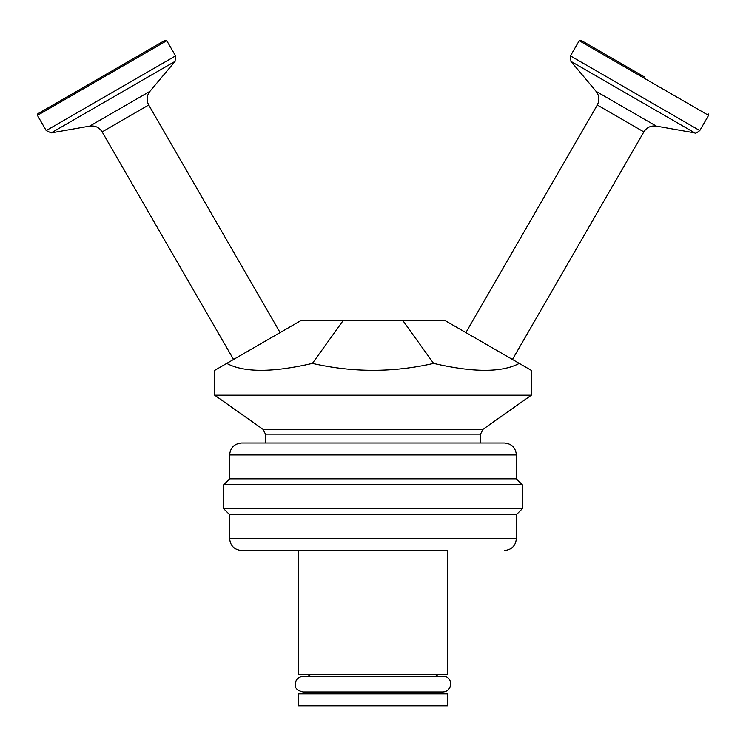 <?xml version="1.0" encoding="UTF-8"?>
<svg xmlns="http://www.w3.org/2000/svg" width="746" height="746" viewBox="0 0 746 746"><rect width="100%" height="100%" fill="white"/><g stroke="black" fill="none" stroke-linecap="round" stroke-linejoin="round"><path stroke-width="1.12" d="M265.464 442.993L265.464 434.144L480.536 434.144L480.536 442.993M447.675 550.529L447.675 674.496L298.325 674.496L298.325 550.529L241.564 550.529L447.675 550.529M298.325 693.911L447.675 693.911L447.675 705.865L298.325 705.865L298.325 693.911M483.063 429.267L262.937 429.267L214.68 395.203L531.32 395.203L483.063 429.267L480.536 434.144M226.737 363.405L301.011 320.528L444.989 320.528L519.263 363.405C501.993 372.627 473.44 372.627 433.585 363.405C393.198 372.627 352.802 372.627 312.415 363.405C272.56 372.627 244.007 372.627 226.737 363.405L214.68 370.37L214.68 395.203M531.32 395.203L531.32 370.37L519.263 363.405M343.179 320.528L312.415 363.405M402.821 320.528L433.585 363.405M465.896 332.595L597.285 105.009L620.569 118.446L643.854 131.893L512.455 359.479M102.146 131.893L148.715 105.009C146.253 100.206 146.654 95.656 149.909 91.357L89.725 126.102C95.078 125.431 99.218 127.361 102.146 131.893L233.545 359.479M516.381 514.684L516.381 538.584L229.619 538.584L229.619 514.684L516.381 514.684L522.359 508.716L522.359 484.816L223.641 484.816L229.619 478.839L516.381 478.839L516.381 454.948C515.673 447.684 511.691 443.702 504.436 442.993L241.564 442.993C234.309 443.702 230.327 447.684 229.619 454.948L516.381 454.948M229.619 514.684L223.641 508.716L522.359 508.716M89.725 126.102L51.176 132.9L175.068 61.368L175.552 55.903L46.205 130.578L37.421 115.369L166.768 40.694L175.552 55.903M166.768 40.694L165.136 40.256L101.493 76.997L37.86 113.737L37.421 115.369M643.854 131.893C646.782 127.361 650.922 125.431 656.275 126.102L596.091 91.357L570.932 61.368L694.824 132.9C694.927 133.748 696.577 132.975 699.795 130.578L570.448 55.903L579.232 40.694L708.579 115.369L699.795 130.578M644.507 76.997L580.864 40.256L644.507 76.997M442.956 676.38L303.044 676.38C297.514 677.06 294.978 680.259 295.416 685.956C295.547 688.847 298.092 690.871 303.044 692.027L442.956 692.027C453.092 691.57 453.232 675.857 442.956 676.38M435.347 676.38L438.116 674.496M310.653 676.38L307.884 674.496M435.347 692.027L438.116 693.911M310.653 692.027L307.884 693.911M262.937 429.267L265.464 434.144M148.715 105.009L280.104 332.595M229.619 538.584C230.327 545.839 234.309 549.821 241.564 550.529M516.381 538.584C515.673 545.839 511.691 549.821 504.436 550.529M229.619 478.839L229.619 454.948M516.381 478.839L522.359 484.816M223.641 508.716L223.641 484.816M51.176 132.9L46.205 130.578M149.909 91.357L175.068 61.368M570.932 61.368L570.448 55.903M656.275 126.102L694.824 132.9M596.091 91.357C599.346 95.656 599.747 100.206 597.285 105.009M579.232 40.694L580.864 40.256M708.579 115.369L708.14 113.737"/></g></svg>
